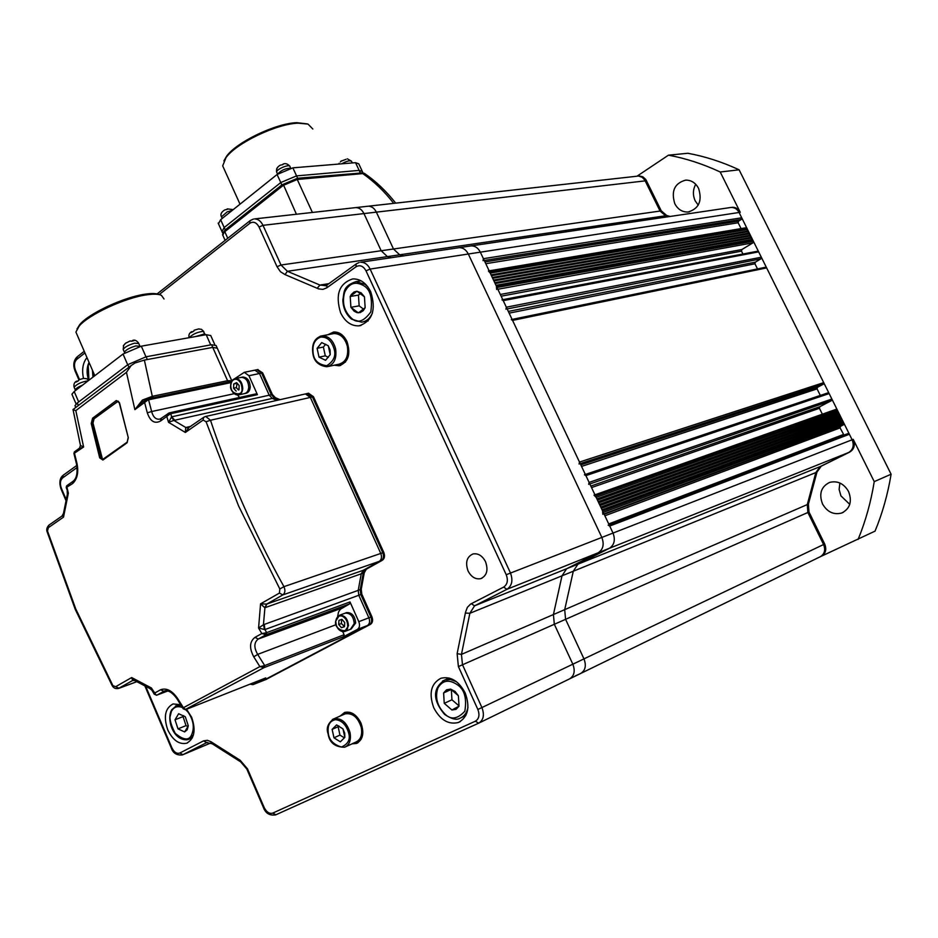 <?xml version="1.0" encoding="UTF-8"?>
<svg xmlns="http://www.w3.org/2000/svg" width="938" height="938" viewBox="0 0 938 938"><rect width="100%" height="100%" fill="white"/><g stroke="black" fill="none" stroke-linecap="round" stroke-linejoin="round"><path stroke-width="1.41" d="M849.758 504.351L840.929 495.885L839.123 489.425L839.885 483.011M848.562 491.5C852.325 501.502 850.051 508.677 841.761 513.004C833.706 515.079 827.293 512.066 822.52 503.964C818.745 493.81 821.125 486.611 829.684 482.378C837.575 480.514 843.872 483.551 848.562 491.5M698.235 205.129L695.234 200.908C692.666 195.198 692.83 189.652 695.726 184.294M698.587 188.386C702.445 200.908 698.927 208.787 688.035 212.011C682.301 212.187 677.893 209.42 674.809 203.722C670.94 191.082 674.563 183.215 685.678 180.119C691.259 180.061 695.562 182.816 698.587 188.386M821.348 556.199C825.698 553.572 826.8 549.504 824.678 543.993L808.978 511.996L808.404 504.093L816.951 472.119L821.254 466.163L849.746 452.069C854.237 449.185 855.397 444.94 853.217 439.347L874.239 481.628L891.1 474.218C887.794 494.279 882.447 513.25 875.048 531.131L820.562 556.586M731.171 207.427L730.937 207.462C734.466 207.345 737.174 209.022 739.074 212.48L852.126 439.77C854.307 445.374 853.146 449.619 848.655 452.503L820.152 466.608L815.837 472.564L807.29 504.585L807.864 512.476L823.576 544.521C825.71 550.031 824.596 554.1 820.246 556.738L580.974 673.32M891.1 474.218L739.109 169.801L720.208 171.994L740.258 212.305L739.074 212.48L741.712 217.792L741.325 219.422L738.558 221.133L738.171 222.763L741.079 228.602M739.109 169.801C722.237 161.969 705.153 156.458 687.859 153.269L668.466 155.169L637.101 176.133M668.466 155.169C685.924 158.416 703.172 164.033 720.208 171.994M874.239 481.628C870.945 501.994 865.563 521.258 858.118 539.397M638.368 175.992L642.131 177.223L644.547 179.615L660.071 211.05L665.593 215.763L668.935 216.631L665.593 215.763L399.67 254.808L403.363 255.922L399.67 254.808L393.491 248.992L399.67 254.808L387.382 256.613L381.18 250.751L363.956 213.583C361.951 209.631 359.231 207.626 355.772 207.603L254.585 218.917C258.102 218.964 260.905 221.11 262.992 225.331L281.001 265.008L287.403 271.293L319.964 285.07L325.756 285.668M639.165 175.91L642.811 176.754L645.79 179.475L661.302 210.874L666.812 215.588L670.166 216.455M732.132 207.286C735.65 207.169 738.358 208.846 740.258 212.305M765.408 267.295L766.639 267.916L823.705 382.634L823.271 384.228L817.49 387.3L817.068 388.895L820.316 395.437M827.844 392.905L585.347 474.452L827.844 392.905L829.145 393.573L831.865 399.049L831.443 400.655L819.835 406.693L819.413 408.288L822.345 414.197M835.993 409.355L594.962 494.807L835.993 409.355L837.88 411.125L837.446 412.732L838.971 413.33L838.537 414.924L840.061 415.522L839.627 417.129L841.152 417.727L840.729 419.321L842.254 419.919L841.82 421.525L843.895 423.226L843.461 424.82L840.53 426.309L840.096 427.904L843.977 435.115M848.011 433.579L609.125 524.799L848.011 433.579L849.371 434.247L852.126 439.77C854.307 445.374 853.146 449.619 848.655 452.503L820.152 466.608L815.837 472.564L807.29 504.585L807.864 512.476L823.576 544.521C825.71 550.031 824.596 554.1 820.246 556.738M145.859 686.71L171.9 747.844C174.14 752.299 176.801 754.023 179.873 753.003L203.534 740.879L207.474 740.317L211.12 741.817L240.151 760.249L247.456 768.785L264.164 807.512C266.544 812.167 269.417 814.032 272.782 813.082L475.39 721.193C479.06 718.895 479.881 714.99 477.864 709.48L458.401 666.59L457.123 653.68L465.553 612.139L467.359 607.355L470.618 604.06L503.624 587.106C507.446 584.491 508.314 580.364 506.227 574.736L366.019 270.848C363.276 265.982 359.958 264.622 356.053 266.755L326.858 287.778L322.883 289.385L318.603 288.881L285.023 274.588L287.403 271.293L387.382 256.613L391.087 257.739L387.382 256.613L381.18 250.751L363.956 213.583C361.951 209.631 359.231 207.626 355.772 207.603L368.212 206.208C371.659 206.243 374.379 208.213 376.361 212.14C374.379 208.213 371.659 206.243 368.212 206.208L638.544 176.039L642.131 177.223L644.922 180.225L660.071 211.05L665.593 215.763L666.812 215.588M608.164 525.174L609.723 526.042L612.948 532.89C615.562 539.819 614.378 544.943 609.419 548.273L577.925 564.184L573.294 571.23L564.699 609.665L565.567 619.268L583.975 658.875L572.837 664.198C575.393 671.045 574.267 675.958 569.483 678.924C574.267 675.958 575.393 671.045 572.837 664.198L554.311 624.227L553.42 614.542L562.003 575.826L566.646 568.733L598.245 552.752C603.228 549.398 604.4 544.239 601.774 537.251L468.308 254.01C466.08 249.719 463.02 247.609 459.116 247.679L471.193 245.885C475.074 245.815 478.134 247.913 480.338 252.17C478.134 247.913 475.074 245.815 471.193 245.885L730.937 207.462C734.466 207.345 737.174 209.022 739.074 212.48L480.338 252.17L483.422 258.689L483.035 260.67M745.827 227.805L747.527 229.482L747.129 231.111L748.583 231.604L748.196 233.234L749.65 233.738L749.251 235.368L750.705 235.872L750.306 237.502L751.76 237.994L751.373 239.624L753.355 241.195L752.956 242.825L741.888 249.531L741.501 251.15L742.919 254.01M757.458 251.255L758.666 251.865L761.316 257.211L760.917 258.829L755.348 262.159L754.949 263.789L757.494 268.925M511.316 319.577L512.57 320.386L579.496 462.071L579.074 464.017M584.421 474.757L585.898 475.625L589.111 482.413L588.677 484.348M594.024 495.147L596.169 497.375L837.88 411.125M837.446 412.732L596.896 498.899M838.971 413.33L597.459 500.095M838.537 414.924L598.174 501.619M840.061 415.522L598.749 502.827M839.627 417.129L599.464 504.339M841.152 417.727L600.039 505.547M840.729 419.321L600.754 507.059M842.254 419.919L601.328 508.279M841.82 421.525L602.044 509.791M843.344 422.123L602.618 511.011L602.817 514.305M569.835 678.749L580.622 673.496C585.394 670.541 586.508 665.663 583.975 658.875C586.508 665.663 585.394 670.541 580.622 673.496L575.404 675.864M646.505 180.706L376.361 212.14L393.491 248.992L376.361 212.14L262.992 225.331L259.029 227.019C256.473 222.388 253.424 221.145 249.883 223.267L159.249 294.52M488.417 270.965L490.211 273.075L747.527 229.482M747.129 231.111L491.055 274.846M748.583 231.604L491.453 275.69M748.196 233.234L492.286 277.46M749.65 233.738L492.685 278.305M749.251 235.368L493.517 280.075M750.705 235.872L493.927 280.931M750.306 237.502L494.76 282.69M751.76 237.994L495.158 283.546M751.373 239.624L495.991 285.316M752.827 240.128L496.401 286.172L496.636 289.467M502.006 299.82L503.225 300.629L506.332 307.207L505.945 309.177M393.714 203.358C384.557 191.54 374.239 181.609 362.748 173.577L361.763 172.909M395.707 203.136C386.362 191.223 375.95 181.327 364.495 173.436L297.252 179.475L312.389 212.445M263.461 680.496L369.466 624.731C371.694 623.137 372.163 620.569 370.885 617.052L360.802 594.54L360.251 589.615L363.252 573.106L365.351 569.554L381.32 560.631C383.583 558.942 384.076 556.316 382.774 552.752L312.424 396.926L307.019 393.573L312.424 396.926L382.774 552.752C384.076 556.316 383.583 558.942 381.32 560.631L365.351 569.554L363.252 573.106L360.251 589.615L360.802 594.54L370.885 617.052C372.163 620.569 371.694 623.137 369.466 624.731L265.008 679.874M266.017 679.475L370.451 624.345C372.691 622.75 373.16 620.194 371.882 616.665L361.798 594.164L361.247 589.252L364.249 572.755L366.348 569.202L382.317 560.291C384.592 558.591 385.072 555.964 383.771 552.412L313.456 396.692L308.532 393.233L305.425 393.937L310.349 397.407L210.475 420.259L205.715 416.46L305.425 393.937L310.349 397.407L380.769 553.443C382.071 557.008 381.578 559.634 379.304 561.334L363.334 570.257L361.236 573.81L358.234 590.342L358.785 595.267L368.88 617.814C370.17 621.343 369.689 623.911 367.462 625.505L262.992 680.671M255.898 393.948L257.422 394.675L248.945 375.716L244.302 372.316L254.878 370.158L259.509 373.523L269.218 395.215L272.278 398.416L274.365 397.947L279.02 399.893L274.365 397.947L271.305 394.746L274.365 397.947L275.409 397.712L272.348 394.511L262.652 372.878L257.587 369.595M258.02 369.513L256.977 369.724L261.608 373.09L256.977 369.724L254.878 370.158L259.509 373.523L269.218 395.215L272.278 398.416L276.933 400.374L272.278 398.416L173.893 420.423L185.806 427.505L190.766 426.368M248.945 375.716L261.608 373.09L271.305 394.746L261.608 373.09L262.652 372.878M75.298 406.435L74.981 405.685L77.279 403.012L127.803 364.659L146.129 356.768L211.578 344.727L216.115 345.547L216.983 347.494M146.129 356.768L147.336 359.535L212.75 347.388L217.288 348.186L212.75 347.388L211.578 344.727M112.009 685.303L115.702 686.675L131.672 677.553L151.381 687.964L152.308 690.896M133.36 680.226L132.621 680.496L131.672 677.553L133.982 680.156L149.799 688.515L151.909 690.216L154.254 694.179L154.442 693.17L160.562 689.77C166.436 687.683 172.1 690.544 177.528 698.353L176.86 698.622C172.615 692.807 168.617 690.204 164.889 690.837L156.834 695.14L167.808 690.966M183.297 708.917L183.391 707.721L259.873 666.613L264.176 665.769L344.094 634.721L343.742 636.632L264.059 667.61L259.873 666.613L253.764 656.835C249.145 648.088 249.543 641.604 254.972 637.371L261.831 633.56L266.275 632.775L350.003 601.938L349.651 603.873L266.122 634.686L261.831 633.56L258.571 628.038L260.565 603.849L266.697 604.095L363.334 570.257L361.236 573.81L358.234 590.342L358.785 595.267L368.88 617.814C370.17 621.343 369.689 623.911 367.462 625.505L263.543 680.449L253.295 684.529M188.808 427.728L185.349 432.453L203.159 420.072L206.067 421.76L210.475 420.259C229.2 476.457 253.694 531.928 283.944 586.66L279.817 588.97L279.43 593.062L260.565 603.849L264.821 607.73L266.697 604.095L282.842 594.903C285.129 593.133 285.492 590.389 283.944 586.66L380.769 553.443C382.071 557.008 381.578 559.634 379.304 561.334L363.334 570.257L366.348 569.202M188.468 427.974L185.712 427.54L185.349 432.453L168.512 422.299L171.654 416.835L272.348 394.511M257.422 394.675L170.306 413.787L160.433 421.092C154.582 424.058 150.209 421.291 147.301 412.802L151.639 411.536C153.035 416.789 155.556 419.345 159.202 419.227L160.773 418.747M74.806 451.588L74.559 453.605L77.01 463.56C78.769 472.471 77.279 479.166 72.554 483.633L66.199 487.561L68.357 493.177L63.514 517.131L62.365 515.783M134.662 680.578L132.621 680.496L118.446 688.48C115.456 689.031 113.31 687.964 112.009 685.291L75.286 609.454L47.205 532.022L48.401 527.637L63.514 517.131L63.221 514.716L67.231 494.807M119.443 402.637L128.225 437.448L127.005 442.842L102.91 460.03L99.686 457.873L91.232 423.519L92.592 418.184L116.359 400.538L119.536 403.047M250.059 684.142L252.92 684.67L265.63 677.975L185.888 709.515M343.742 636.632L357.401 629.398C359.629 627.803 360.098 625.224 358.808 621.671L350.003 601.938M364.249 572.755L264.926 607.707L263.437 624.743L361.247 589.252M313.456 396.692L310.349 397.407L380.769 553.443L383.771 552.412M244.302 372.316L234.523 378.788M232.331 380.336L230.49 381.637M142.107 402.437L134.873 409.625L126.454 372.363L131.121 365.574L134.99 362.994L144.37 360.086L212.75 347.388L227.571 380.711L231.792 380.711M239.542 397.478L237.595 395.015M337.645 616.325L338.559 611.951L340.388 609.219L349.651 603.873M344.094 634.721L342.733 631.649M266.275 632.775L266.122 634.686L258.29 639.024C253.952 642.401 253.752 647.525 257.68 654.384L264.645 665.499L264.317 667.504M230.361 381.719L231.405 381.825M126.454 372.363L75.814 410.598L73.035 409.683M80.457 445.468L83.623 447.004L78.804 448.681M80.363 445.398L80.492 446.007M231.111 382.587L148.04 399.905L134.873 409.625L142.377 400.092L152.308 396.317L227.571 380.711L228.591 382.036M75.814 410.598L83.623 447.004L73.926 453.511L74.348 451.928L79.507 448.153L80.457 445.456L73.047 409.625M77.01 463.56L76.529 464.134L73.914 453.476M72.554 483.633L72.976 481.335C76.646 478.615 77.831 472.881 76.529 464.134L76.599 464.404M73.586 480.901L66.621 485.861L68.357 493.177L67.372 494.303L67.196 491.219M63.397 513.532L62.049 516.006L48.846 525.198L48.401 527.637M49.444 524.776L48.846 525.198C46.806 527.508 46.267 529.771 47.205 532.022L47.263 532.209M149.799 688.515L151.381 687.964L156.259 695.234M177.528 698.353L183.391 707.721L185.689 709.585L265.759 677.928M253.764 656.835L257.68 654.384L335.992 624.696M361.798 594.164L264.891 629.586L258.571 628.038L263.437 624.743L264.563 629.633M267.013 603.99L264.821 607.73M185.712 427.54L188.35 428.009M171.373 416.976L173.893 420.423L168.512 422.299L166.812 416.542L167.914 413.646L169.227 412.884L170.306 413.787M147.301 412.802L144.616 402.508L145.683 399.823L147.043 399.037L142.037 402.484M128.225 437.448L119.29 402.836L118.188 401.171L93.718 419.052L117.801 401.358L116.359 400.538M94.023 418.993L92.979 423.085L102.43 459.01M92.592 418.184L93.718 419.052L92.499 423.19L100.952 457.486L102.758 459.397L127.052 442.22M127.005 442.842L128.307 437.812M92.979 423.085L91.232 423.519M101.421 457.381L99.686 457.873M266.322 634.616L266.662 632.575L264.891 629.586L264.27 624.368M203.159 420.072L203.499 417.504L205.129 416.613M174.796 420.259L171.654 416.835L170.739 413.728L169.321 412.884M234.183 393.702L151.639 411.536L148.591 399.834L147.16 399.025M148.04 399.905L147.418 398.943L230.701 381.59M185.021 709.667L264.059 667.61L264.176 665.769M185.525 709.656L183.18 708.718L176.883 698.658M153.351 397.712L152.308 396.317L144.37 360.086M143.045 401.757L142.377 400.092M77.01 328.98L79.824 324.513C89.051 313.28 124.414 296.9 145.331 294.157C151.956 293.207 156.693 293.371 159.542 294.649L159.859 294.767M164.009 298.988L161.43 295.318C158.499 294.004 153.609 293.84 146.774 294.825C125.176 297.663 88.606 314.593 79.085 326.19L75.919 332.075L77.221 335.089M72.238 395.004L71.909 394.23L74.196 391.521L123.019 354.036L141.31 346.181L206.172 334.678L210.745 335.558L214.72 344.504M77.889 380.98L76.365 381.262L76.06 382.118L78.487 380.781L78.98 379.749L83.564 378.377L86.753 378.741L84.877 378.495M75.521 390.501L75.263 389.915C75.779 388.555 78.182 386.972 82.485 385.155C78.182 386.972 75.779 388.555 75.263 389.915L74.313 387.699M124.906 344.012L123.347 345.759L125.422 343.343L130.159 340.94L131.519 341.244L134.087 340.635L132.973 340.295L131.461 341.209M125.422 343.343L126.29 342.733M140.055 346.439L135.834 345.911C129.596 347.787 125.786 349.897 124.402 352.231L123.417 349.991M139.997 346.298L135.834 345.911C129.596 347.787 125.786 349.897 124.402 352.231L124.684 352.876M192.829 331.548L191.551 331.7L191.317 332.544L193.767 331.208L194.131 330.235L198.668 328.921L201.553 329.367M205.199 334.643L204.378 333.987L195.374 336.59L204.378 333.987L205.281 334.831M344.621 613.358L345.266 613.112C350.589 613.03 353.567 616.512 354.224 623.547L350.484 629.281L354.224 623.547C353.567 616.512 350.589 613.03 345.266 613.112L344.621 613.358M344.492 626.654L344.727 622.562L344.492 626.69L341.467 627.698L344.457 626.701M341.596 619.479L341.362 623.535L344.516 626.561M341.362 623.535L338.7 624.544L338.935 620.381L341.948 619.361L344.727 622.562M341.924 619.373L338.97 620.37M344.703 622.492L341.971 619.397M344.129 626.69L341.467 627.698L338.724 624.579L338.935 620.417M338.724 624.579L341.444 627.674M346.04 612.831L346.697 612.584C352.008 612.502 354.986 615.973 355.643 623.008L351.14 629.035M240.761 377.475L241.359 377.346C245.85 377.709 248.312 380.992 248.746 387.195C248.429 390.911 246.94 393.069 244.267 393.667C246.94 393.069 248.429 390.911 248.746 387.195C248.312 380.992 245.85 377.709 241.359 377.346L240.761 377.475M239.167 385.565L238.991 389.762L239.167 385.53L236.564 382.669L239.143 385.495M237.126 383.126L236.353 387.629L238.533 390.02M236.353 387.629L233.574 388.18L233.738 383.994L236.54 382.645M233.738 383.994L236.528 383.408M236.505 382.657L233.773 383.982M236.188 391.099L233.574 388.215M233.597 388.25L236.165 391.076M233.738 384.041L233.574 388.18M242.25 377.158L242.848 377.041C247.339 377.404 249.801 380.687 250.235 386.878C249.918 390.595 248.429 392.741 245.756 393.339L244.865 393.538M276.616 169.028L277.402 167.562M280.485 165.123L282.924 164.596M290.358 168.242C285.316 168.394 281.142 170.282 277.836 173.917C281.142 170.282 285.316 168.394 290.358 168.242M224.792 209.901L227.301 209.362M226.656 214.884L222.4 218.296L226.656 214.884M221.251 213.512L221.778 212.445M340.388 161.981L341.397 160.879M340.881 161.254L346.005 159.343M351.234 163.024L350.109 163.118L351.234 163.024M223.889 160.89L226.609 156.2C236.634 142.025 275.913 123.253 296.807 122.679L307.394 123.91M312.823 129.022L308.039 124.109L298.143 123.159C276.687 123.757 236.294 143.068 226.011 157.607L222.681 165.874L224.03 168.852M218.448 223.76L220.641 219.703L277.085 174.491L292.855 167.843L355.549 162.673L358.773 163.822L362.091 170.939M362.643 172.885L297.639 178.255L281.857 184.915L280.779 182.547L296.549 175.887L359.148 170.399L362.361 171.513L359.148 170.399L296.549 175.887L280.779 182.547L224.182 227.547L280.779 182.547L277.085 174.491M221.966 231.569L224.182 227.547L221.966 231.569M281.857 184.915L225.214 229.857L222.705 233.128L218.155 223.103M477.864 709.48L572.837 664.198L554.311 624.227L553.42 614.542L562.003 575.826L566.646 568.733L598.245 552.752C603.228 549.398 604.4 544.239 601.774 537.251L468.308 254.01C466.08 249.719 463.02 247.609 459.116 247.679L360.638 262.241C364.636 262.194 367.802 264.469 370.123 269.065L510.401 572.825C513.18 580.317 512.019 585.816 506.919 589.31L474.558 605.831L469.856 613.3L461.449 654.384L462.469 664.702L481.933 707.58C484.629 714.92 483.527 720.126 478.638 723.186L475.39 721.193M824.678 543.993L583.975 658.875L565.567 619.268L564.699 609.665L573.294 571.23L577.925 564.184L609.419 548.273C614.378 544.943 615.562 539.819 612.948 532.89L480.338 252.17L370.123 269.065L366.019 270.848M352.031 743.846L356.487 743.459C362.971 739.836 364.448 733 360.907 722.952C356.534 714.545 351.105 711.051 344.598 712.446L340.154 716.046M354.001 742.943L358.023 742.697M334.256 365.21L339.052 365.773C348.35 362.373 351 354.294 346.99 341.526C343.66 334.936 339.193 331.771 333.6 332.029L327.995 334.678M336.32 364.765L340.775 365.374M468.05 570.949C471.286 577.034 475.519 579.614 480.76 578.652C486.857 575.744 488.44 570.093 485.521 561.698C482.32 555.671 478.122 553.092 472.951 553.971C466.761 556.844 465.131 562.507 468.05 570.949M433.755 707.78C440.227 719.985 448.446 724.886 458.401 722.495C468.062 717.089 470.325 707.264 465.201 693.006C458.788 681 450.697 676.087 440.942 678.244C431.011 683.532 428.619 693.381 433.755 707.78M180.659 704.719L173.084 703.946C165.1 708.167 163.329 716.831 167.773 729.916C172.838 740.246 179.099 744.69 186.556 743.259C194.389 738.968 196.089 730.315 191.657 717.277L186.568 709.245M340.646 312.905C345.149 321.851 351.281 326.154 359.043 325.838C372.433 321.206 376.337 309.857 370.745 291.8C366.312 283.053 360.321 278.762 352.782 278.914C339.099 283.382 335.054 294.708 340.646 312.905M86.976 357.601C82.837 362.795 81.676 369.713 83.482 378.377M280.063 399.658L275.409 397.712M333.94 331.993L330.07 334.28M345.032 712.317L342.136 715.178M344.058 714.334L345.114 713.865C352.606 712.763 357.999 717.312 361.282 727.501C362.514 734.888 360.731 739.742 355.924 742.064L345.723 746.754M343.003 729.049L344.692 733.094L344.832 737.362L340.318 741.817L333.975 737.807L332.122 729.377L336.613 724.91L342.968 728.896L344.797 737.221M338.876 725.953L338.126 726.704L339.966 735.099L344.398 737.889M332.122 729.377L338.126 726.704M336.531 724.992L332.204 729.295M342.862 728.826L336.719 724.98M340.388 741.735L344.75 737.444M339.966 735.099L333.975 737.807M334.08 737.878L340.201 741.735M332.158 729.53L333.94 737.655M345.911 713.185L349.733 712.294M342.581 714.979L345.008 713.584C352.653 712.458 358.152 717.101 361.505 727.489C362.76 735.029 360.942 739.976 356.03 742.333L354.447 742.732M361.236 739.156L357.097 741.852M332.544 333.811L333.822 333.565C340.424 333.588 344.95 337.868 347.388 346.403C348.702 356.276 345.829 362.232 338.77 364.249L328.253 366.477M328.312 345.911L330.059 350.003L330.211 354.623L325.556 360.298L319.014 357.132L317.126 348.467L321.711 342.605L328.277 345.759L330.176 354.47M325.685 344.223L323.387 347.048L325.298 355.842L328.37 357.319M317.091 348.303L323.387 347.048M321.628 342.71L317.173 348.209M328.171 345.7L321.828 342.663M325.638 360.204L330.129 354.728M325.298 355.842L319.014 357.132M319.131 357.179L325.439 360.239M317.126 348.467L318.979 356.968M334.549 333.107L339.579 333.225M330.833 334.139L333.776 333.26C340.506 333.283 345.125 337.645 347.623 346.345C348.948 356.428 346.028 362.49 338.829 364.554L337.07 364.612M345.477 362.056L340.131 364.272M188.257 726L187.19 729.787L184.645 731.933L177.997 728.873L175.007 719.798L178.642 713.736L185.314 716.761L188.327 725.883L184.716 731.816M183.614 715.624L183.039 716.597L186.017 725.625L188.057 726.563M185.185 716.702L178.771 713.795M188.268 725.707L185.372 716.937M186.017 725.625L177.997 728.873M178.126 728.932L184.528 731.875M183.039 716.597L175.007 719.798M175.066 719.974L177.939 728.697M178.572 713.853L175.078 719.681M93.437 372.538L93.648 376.584M92.944 377.123L92.463 370.299M357.085 291.331L361.13 292.844L364.448 296.807L365.152 307.687L363.264 310.642L360.227 312.577L357.038 312.635L354.201 311.252L350.906 307.301L350.202 296.49L351.269 294.567L353.989 292.023L356.944 291.226L364.296 296.701M360.555 293.453L358.445 295.095L359.148 305.858L363.557 309.165M350.906 307.301L359.148 305.858M358.445 295.095L350.202 296.49M350.214 296.701L350.894 307.101M356.815 291.319L350.331 296.396M365.14 307.488L364.46 297.018M358.492 312.811L365.023 307.793M351.046 307.418L358.222 312.811M450.826 689.231L455 691.388L458.389 695.738L459.01 706.208L456.056 709.327L451.905 709.984L444.237 703.348L443.615 692.936L446.547 689.805L450.674 689.113L458.248 695.609M451.342 689.559L451.952 699.783L459.01 705.88M444.237 703.348L451.952 699.783M451.225 689.477L443.615 692.936M443.627 693.135L444.225 703.148M450.533 689.184L443.756 692.865M458.999 706.009L458.401 695.937M452.046 709.914L458.87 706.279M444.389 703.477L451.764 709.855M853.217 439.347L506.227 574.736M661.302 210.874L281.001 265.008L277.027 266.709L259.029 227.019M849.746 452.069L506.919 589.31L503.624 587.106M808.978 511.996L458.401 666.59M808.404 504.093L461.449 654.384L457.123 653.68M816.951 472.119L469.856 613.3L465.412 613.042M821.254 466.163L474.558 605.831L471.275 603.685M766.639 267.916L512.57 320.386M823.705 382.634L579.496 462.071M823.271 384.228L580.235 463.63M817.49 387.3L580.821 464.873M817.068 388.895L581.548 466.421M829.145 393.573L585.898 475.625M831.865 399.049L589.111 482.413M831.443 400.655L589.838 483.949M819.835 406.693L590.834 486.072M819.413 408.288L591.55 487.584M837.329 410.023L595.524 496.014M843.895 423.226L603.263 512.371M843.461 424.82L603.966 513.883M840.53 426.309L604.166 514.294M840.096 427.904L604.869 515.794M843.379 434.517L608.727 523.932M849.371 434.247L609.723 526.042M741.712 217.792L483.422 258.689M741.325 219.422L484.266 260.483M738.558 221.133L484.946 261.913M738.171 222.763L485.778 263.695M747 228.415L489.589 271.762M753.355 241.195L497.023 287.485M752.956 242.825L497.855 289.244M741.888 249.531L500.329 294.473M741.501 251.15L501.138 296.197M758.666 251.865L503.225 300.629M761.316 257.211L506.332 307.207M760.917 258.829L507.153 308.942M755.348 262.159L508.326 311.428M754.949 263.789L509.135 313.14M296.408 214.239L283.217 184.317L296.326 178.771L361.845 172.909L364.378 173.342M222.822 235.25L224.815 230.631L283.217 184.317L296.326 178.771L297.252 179.475L283.217 185.396L224.792 231.698L227.758 238.275M225.12 240.351L222.564 234.676L225.202 230.431M253.377 684.482L266.568 679.253M357.401 629.398L370.451 624.345M358.808 621.671L371.882 616.665M279.43 593.062L282.842 594.903L382.317 560.291M128.928 367.227L127.803 364.659M78.358 405.521L77.279 403.012M47.662 531.529L75.79 609.032L112.56 684.963M279.817 588.97L238.569 505.922L206.067 421.76M115.702 686.675L118.997 688.258L136.62 681.762M165.111 690.79L163.81 691.283L160.562 689.77M341.854 608.117L258.29 639.024L254.972 637.371M187.987 428.091L204.05 417.105M160.433 421.092L161.395 418.289M102.91 460.03L127.392 441.986M141.31 346.181L145.965 356.803M123.019 354.036L127.685 364.741M206.172 334.678L210.71 344.891M74.196 391.521L78.686 401.945M88.16 380.805C81.629 381.836 76.939 383.982 74.114 387.23C73.527 384.416 74.278 382.423 76.365 381.262M139.785 345.805L138.801 343.566L134.626 343.156C128.389 345.032 124.578 347.142 123.206 349.487L123.628 345.325M205.012 334.209L203.206 331.349C197.261 332.087 192.595 334.198 189.195 337.692M347.67 625.74C349.159 635.26 333.271 629.328 335.781 621.343C336.414 617.028 338.524 615.281 342.136 616.114C345.7 617.908 347.541 621.12 347.67 625.74M335.734 621.038L339.509 615.269C344.832 615.199 347.822 618.693 348.479 625.752L344.738 631.497C341.373 632.071 338.653 630.23 336.601 625.951M336.285 625.107L335.722 621.319M241.945 388.449C243.446 397.888 228.567 393.62 230.807 385.307C231.346 380.887 233.292 378.905 236.669 379.351C240.011 380.781 241.769 383.818 241.945 388.449M230.807 385.108C231.123 381.356 232.624 379.187 235.332 378.6C239.823 378.964 242.297 382.258 242.743 388.484C242.426 392.213 240.925 394.37 238.252 394.968C235.532 395.133 233.363 393.514 231.745 390.114M290.698 168.172L289.983 166.601C290.053 163.552 276.218 169.192 276.651 172.041L276.851 172.51M232.167 210.475L227.266 211.824L221.462 216.83M352.278 162.942L351.609 161.488C350.273 160.14 346.978 160.914 341.737 163.81M292.855 167.843L297.639 178.255M355.549 162.673L360.204 172.674M220.641 219.703L225.214 229.857M77.127 467.487L62.612 477.934C60.184 480.268 59.762 483.715 61.38 488.288L66.094 499.368M285.023 274.588L280.474 271.75L277.027 266.709M84.948 352.923L76.752 359.371C74.243 361.939 73.809 365.55 75.462 370.205L79.484 379.527M253.448 219.07L250.34 220.489M328.898 283.651L319.964 285.07L317.208 288.247M359.207 262.499L356.499 263.742M569.483 678.924L479.001 723.01M478.556 723.221L275.678 814.876C269.722 815.767 265.677 813.398 263.543 807.794L264.164 807.512M207.286 742.333L182.359 754.949C176.684 755.43 173.026 753.155 171.373 748.149L171.9 747.844M212.14 743.775L206.641 742.615L203.534 740.879M182.957 754.703L210.874 742.943L182.969 754.703L179.873 753.003M356.053 266.755L356.065 264.059L327.339 284.765M326.858 287.778L326.893 285.093L325.287 285.82M275.901 814.782L272.782 813.082M249.883 223.267L249.895 220.84L157.103 293.911M76.752 359.371L77.373 356.686M263.543 807.794L246.846 769.09L247.456 768.785M75.462 370.205L75.063 370.944M240.937 761.996L240.151 760.249M246.846 769.09L240.656 761.855L211.894 743.588L211.718 742.239M62.612 477.934L63.338 475.132M60.982 488.874L61.38 488.288M348.643 732.93C350.554 739.379 348.162 744.069 341.455 747.023C333.623 744.608 329.261 740.199 328.382 733.786C327.221 725.578 329.59 720.876 335.464 719.692C341.76 720.278 346.157 724.687 348.643 732.93M350.038 732.601C351.281 740.035 349.499 744.913 344.68 747.234C334.925 747.129 329.39 742.626 328.089 733.75C326.002 728.123 327.913 723.139 333.811 718.825C341.315 717.734 346.72 722.33 350.038 732.601M332.404 719.493L345.114 713.865M334.139 349.088C336.132 355.736 333.67 361.294 326.752 365.75C318.662 364.589 314.16 360.602 313.233 353.802C312.026 345.09 314.453 339.544 320.515 337.152C327.022 336.613 331.56 340.588 334.139 349.088M335.593 348.772C336.918 358.726 334.045 364.718 326.975 366.746C318.756 365.726 314.066 361.435 312.929 353.872C311.51 344 314.523 337.985 321.969 335.827C328.581 335.863 333.131 340.177 335.593 348.772M320.198 336.226L333.822 333.565M185.63 709.62L188.092 712.177C193.603 720.302 194.717 727.958 191.458 735.146C188.89 740.727 183.496 740.141 175.265 733.387C169.555 722.553 168.441 714.967 171.912 710.594C174.21 706.795 177.716 705.775 182.429 707.522M193.451 734.911L188.491 739.449C184.751 740.528 180.975 739.203 177.176 735.474M170.095 716.644L171.677 710.125M175.523 705.997L181.022 705.294M89.063 380.101C86.964 373.734 86.988 367.919 89.157 362.654M88.958 380.195L88.219 365.457L89.262 362.889M363.803 285.727C370.334 289.525 372.667 298.261 370.803 311.932C363.768 321.628 357.355 323.751 351.551 318.275C344.14 311.334 341.831 302.681 344.621 292.316C349.088 283.135 355.49 280.943 363.803 285.727M372.433 312.999C370.029 318.428 366.383 321.488 361.505 322.168L351.586 319.155C346.04 314.476 343.12 308.074 342.839 299.926C344.41 292.246 342.417 286.254 356.088 281.588L365.152 284.413L367.802 286.817M457.85 685.092C464.58 689.84 466.913 698.552 464.826 711.227C457.427 719.223 450.756 720.114 444.788 713.888C437.167 705.997 434.869 697.368 437.882 687.988C442.619 680.05 449.267 679.077 457.85 685.092M467.968 707.322C466.889 712.845 464.204 716.48 459.925 718.238C456.7 720.337 451.635 719.083 444.718 714.498C436.815 705.423 428.772 690.556 444.811 679.98L450.521 679.487L456.489 681.727M442.584 681.047L449.173 678.033M841.761 513.004L843.473 512.218M688.035 212.011L689.512 211.8M765.537 267.271L512.101 319.412M745.945 227.782L489.155 270.848M757.576 251.232L502.78 299.668M75.755 407.491L74.981 405.685M160.246 418.993L169.227 412.884L256.226 393.819M231.745 380.676L217.288 348.186M118.798 688.351L136.655 681.774M66.199 487.561L66.621 485.861M156.974 695.093L167.82 690.966M154.254 694.179L156.658 695.21M131.121 365.574L72.965 409.601M71.909 394.23L76.107 403.997M75.919 332.075L94.808 375.692M79.824 324.513L79.085 326.19M88.758 380.347L86.765 378.753M132.973 340.295C134.72 339.638 136.596 340.564 138.59 343.074M201.447 329.308L203.851 331.583M191.551 331.7C189.253 333.142 188.432 335.147 189.101 337.703M346.697 612.584L339.509 615.269L335.593 621.202C336.25 628.226 339.298 631.661 344.738 631.497M345.395 631.251L350.484 629.281M242.848 377.041L235.332 378.6C232.507 379.233 230.947 381.449 230.654 385.213C231.088 391.404 233.621 394.652 238.252 394.968M238.85 394.839L244.267 393.667M277.578 174.105L276.581 171.877C276.241 168.781 277.554 166.518 280.556 165.088M289.807 166.19C287.661 163.787 285.398 163.095 283.03 164.091M233.222 209.631L227.219 208.881M222.2 218.46L221.286 216.432C220.278 214.134 221.45 211.953 224.815 209.889M351.445 161.137L347.283 158.78M339.087 163.306L338.782 164.056M222.681 165.874L240.022 204.179M226.609 156.2L226.011 157.607M363.006 172.909L362.361 171.513M357.636 742.931L356.487 743.459M340.459 365.48L339.052 365.773M481.968 578.195L480.76 578.652M460.324 721.568L458.401 722.495M187.694 742.779L186.556 743.259M361.06 325.451L359.043 325.838M265.477 679.698L266.111 679.44M84.232 351.281L76.904 357.061C73.574 360.673 72.93 365.245 74.993 370.791L78.898 379.82M76.822 465.412L62.869 475.472C59.727 478.274 59.082 482.707 60.935 488.757L65.871 500.353M145.038 686.299L171.373 748.149M346.99 712.716L345.008 713.584M335.851 332.861L333.776 333.26M179.709 704.321L176.836 705.446L171.701 709.773C165.932 719.821 173.929 742.427 188.491 739.449M189.488 739.038L192.349 737.854M88.676 380.23C86.46 373.652 86.589 367.696 89.028 362.349M356.088 281.588L361.036 280.79M363.241 321.84L368.142 320.925M461.59 717.453L465.905 715.389"/></g></svg>
